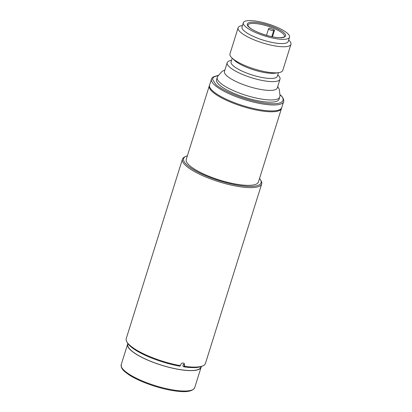 <?xml version="1.0" encoding="UTF-8"?>
<svg xmlns="http://www.w3.org/2000/svg" width="412" height="412" viewBox="0 0 412 412"><rect width="100%" height="100%" fill="white"/><g stroke="black" fill="none" stroke-linecap="round" stroke-linejoin="round"><path stroke-width="0.62" d="M127.993 343.762L127.833 344.278A38.28 9.842 17.4 0 0 131.062 350.339A38.28 9.842 17.4 0 0 170.748 367.71A38.28 9.842 17.4 0 0 200.886 367.174L201.046 366.654M183.242 364.713L182.846 365.99L183.767 366.824A40.582 10.434 17.4 0 0 202.06 366.247L203.152 365.722A41.504 10.671 17.4 0 0 205.433 363.461L261.672 183.994A41.504 10.671 -162.6 0 1 238.666 186.533A41.504 10.671 -162.6 0 1 182.459 159.166A41.504 10.671 -162.6 0 1 184.736 156.905L185.833 156.38A40.582 10.434 -162.6 0 1 187.378 155.808M201.221 366.592A38.507 9.903 -162.6 0 1 201.102 367.241A38.507 9.903 -162.6 0 1 179.761 369.6A38.507 9.903 -162.6 0 1 127.612 344.211A38.507 9.903 -162.6 0 1 127.885 343.613M231.534 60.394L231.158 60.456A27.671 7.117 17.4 0 0 227.203 62.655L224.458 71.42A27.671 7.117 17.4 0 0 226.796 75.798A27.671 7.117 17.4 0 0 255.481 88.353A27.671 7.117 17.4 0 0 277.266 87.967L280.011 79.202A27.671 7.117 17.4 0 0 278.023 75.144L277.745 74.876M238.131 27.779L229.958 53.869A27.671 7.117 17.4 0 0 231.946 57.927A27.671 7.117 17.4 0 0 232.296 58.246A27.671 7.117 17.4 0 0 254.662 69.067A27.671 7.117 17.4 0 0 278.816 72.615A27.671 7.117 17.4 0 0 282.766 70.416L290.939 44.331A27.671 7.117 -162.6 0 1 269.154 44.717A27.671 7.117 -162.6 0 1 240.469 32.162A27.671 7.117 -162.6 0 1 238.131 27.779A27.671 7.117 -162.6 0 1 242.086 25.585L242.462 25.523M231.946 57.927L234.423 60.296A24.21 6.226 17.4 0 0 234.727 60.579A24.21 6.226 17.4 0 0 254.297 70.04A24.21 6.226 17.4 0 0 275.432 73.145L278.816 72.615M289.548 37.204L288.22 41.452A24.21 6.226 -162.6 0 1 269.154 41.792A24.21 6.226 -162.6 0 1 244.053 30.807A24.21 6.226 -162.6 0 1 242.009 26.976L243.343 22.722A24.21 6.226 -162.6 0 1 262.403 22.382A24.21 6.226 -162.6 0 1 287.504 33.367A24.21 6.226 -162.6 0 1 289.548 37.204A24.21 6.226 -162.6 0 1 270.488 37.538A24.21 6.226 -162.6 0 1 245.387 26.553A24.21 6.226 -162.6 0 1 243.343 22.722M232.224 58.195L231.081 61.846A24.21 6.226 17.4 0 0 233.125 65.683A24.21 6.226 17.4 0 0 258.226 76.668A24.21 6.226 17.4 0 0 277.291 76.328L278.435 72.677M227.203 62.655A27.671 7.117 17.4 0 0 229.541 67.038A27.671 7.117 17.4 0 0 258.226 79.588A27.671 7.117 17.4 0 0 280.011 79.202M279.727 97.083A32.744 8.42 17.4 0 1 253.947 97.541A32.744 8.42 17.4 0 1 220.003 82.683A32.744 8.42 17.4 0 1 217.237 77.497L216.542 79.707A32.744 8.42 17.4 0 0 219.308 84.893A32.744 8.42 17.4 0 0 253.256 99.75A32.744 8.42 17.4 0 0 279.032 99.292L280.042 95.811L279.228 89.188L277.703 86.572M273.702 30.524A2.766 0.711 -162.6 0 1 271.323 30.318A2.766 0.711 -162.6 0 1 268.815 29.154A2.766 0.711 -162.6 0 1 268.578 28.716A2.766 0.711 -162.6 0 1 268.737 28.567L269.587 28.165A19.137 4.923 -162.6 0 1 274.557 30.128L273.702 30.524L271.786 36.653M218.159 75.375L213.086 76.962L211.83 78.203L209.569 84.996A37.816 9.723 17.4 0 0 212.762 90.985A37.816 9.723 17.4 0 0 251.969 108.145A37.816 9.723 17.4 0 0 281.741 107.614L283.605 101.661C284.136 101.697 283.786 97.531 280.227 94.858L280.175 94.811M288.673 40.005L288.951 40.273A27.671 7.117 -162.6 0 1 290.939 44.331M272.466 36.792L274.557 30.128M259.55 178.422A40.582 10.434 -162.6 0 1 260.492 179.776L261.095 180.837A41.504 10.671 -162.6 0 1 261.672 183.994M182.459 159.166L126.216 338.638A41.504 10.671 17.4 0 0 126.798 341.795A41.504 10.671 17.4 0 0 129.723 345.21A41.504 10.671 17.4 0 0 180.394 365.655L180.657 364.805C181.192 363.538 182.094 362.946 183.355 363.029L184.226 363.436L184.669 365.454L183.34 364.254M183.767 366.824L184.669 365.454M184.406 366.304A41.504 10.671 17.4 0 0 203.152 365.722M126.798 341.795L127.396 342.851A40.582 10.434 17.4 0 0 130.259 346.188A40.582 10.434 17.4 0 0 179.756 366.175L180.394 365.655M260.492 179.776A40.582 10.434 -162.6 0 1 238.563 185.354A40.582 10.434 -162.6 0 1 195.999 171.088A40.582 10.434 -162.6 0 1 185.833 156.38M281.571 108.026A37.816 9.723 -162.6 0 1 281.473 108.464A37.816 9.723 -162.6 0 1 260.513 110.782A37.816 9.723 -162.6 0 1 209.301 85.845A37.816 9.723 -162.6 0 1 209.476 85.433M281.473 108.464L258.417 182.037A37.816 9.723 -162.6 0 1 237.456 184.355A37.816 9.723 -162.6 0 1 186.245 159.418L209.301 85.845M173.359 390.015A38.507 9.903 17.4 0 0 194.706 387.656C192.631 391.688 185.343 392.667 172.844 390.591C158.172 388.3 139.204 381.522 129.255 374.982C122.652 370.434 122.446 369.291 121.391 367.329L121.216 364.625A38.507 9.903 17.4 0 0 173.359 390.015M248.997 27.141C250.645 29.139 261.445 35.005 274.469 37.188C287.277 39.181 286.943 35.01 283.894 32.785C282.251 30.782 271.446 24.921 258.422 22.732C245.619 20.744 245.949 24.911 248.997 27.141M282.828 33.506A19.137 4.923 -162.6 0 1 284.445 36.534C284.939 36.92 283.58 37.291 280.356 37.646C272.157 38.059 254.013 31.945 249.348 27.305C246.881 24.54 248.261 25.472 247.916 25.091A19.137 4.923 -162.6 0 1 262.985 24.823A19.137 4.923 -162.6 0 1 282.828 33.506M211.433 79.042A37.816 9.723 17.4 0 0 214.626 85.032A37.816 9.723 17.4 0 0 253.833 102.186A37.816 9.723 17.4 0 0 283.605 101.661M279.877 94.693C285.485 98.787 286.093 106.456 262.542 102.794C238.589 98.772 218.726 87.988 215.697 84.311L212.468 79.3L213.684 77.008L218.092 75.499M121.216 364.625L127.612 344.211M194.706 387.656L201.102 367.241M217.237 77.497L217.701 76.277L222.217 71.266L224.895 70.025M268.578 28.716L266.507 35.334"/></g></svg>
